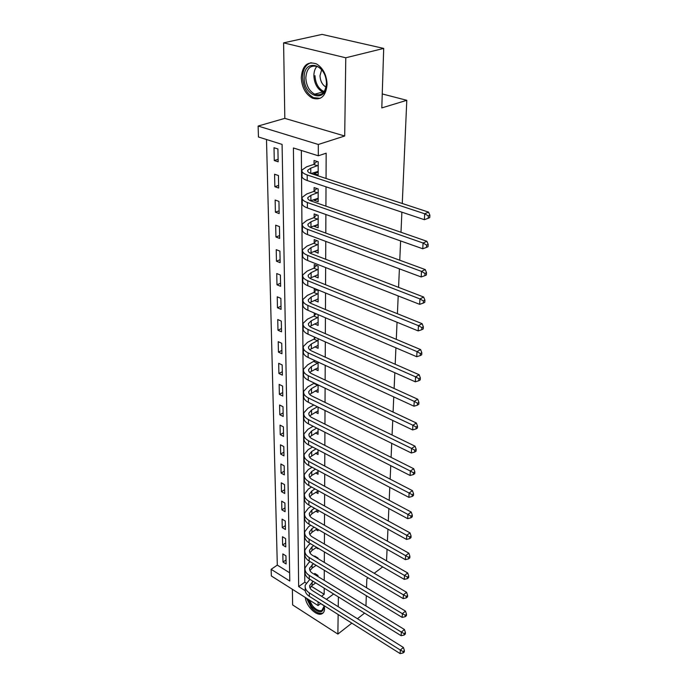 <?xml version="1.0" encoding="UTF-8"?>
<svg xmlns="http://www.w3.org/2000/svg" width="688" height="688" viewBox="0 0 688 688"><rect width="100%" height="100%" fill="white"/><g stroke="black" fill="none" stroke-linecap="round" stroke-linejoin="round"><path stroke-width="1.03" d="M301.258 77.667C301.869 87.445 305.575 94.265 312.369 98.135C321.012 100.706 325.914 96.139 327.084 84.426C326.628 74.889 323.102 68.052 316.497 63.915C307.381 60.948 302.307 65.532 301.258 77.667M305.343 597.494C305.842 605.775 316.377 616.396 321.709 613.877C323.558 613.103 324.504 611.365 324.564 608.656L324.22 605.741M318.062 601.862L318.062 605.552L271.339 575.968L271.141 569.311L289.786 581.025L282.089 144.411L258.439 136.981L258.12 126.05L318.312 144.471L318.303 155.789L293.406 147.972L298.661 586.597L305.214 590.717M284.815 118.37L344.705 136.009L345.78 57.783L383.698 48.418L322.061 34.4L283.602 42.862L284.815 118.37L258.12 126.05M292.374 589.289L292.624 604.933L337.877 634.078L338.143 614.513M266.497 139.518L277.307 565.115L271.141 569.311M345.78 57.783L283.602 42.862M364.588 613.128L357.442 618.736M351.826 623.139L337.877 634.078M277.307 565.115L289.639 572.794M286.113 563.962L285.95 555.827L282.828 553.917L283 562.044L286.113 563.962M285.778 546.926L285.615 538.609L282.45 536.717L282.63 545.025L285.778 546.926M285.434 529.511L285.262 521.014L282.071 519.139L282.252 527.627L285.434 529.511M285.081 511.709L284.909 503.023L281.684 501.174L281.874 509.851L285.081 511.709M284.72 493.511L284.54 484.636L281.28 482.804L281.478 491.671L284.72 493.511M284.35 474.901L284.17 465.819L280.876 464.013L281.074 473.086L284.35 474.901M283.972 455.869L283.791 446.572L280.455 444.792L280.661 454.08L283.972 455.869M283.585 436.39L283.404 426.878L280.033 425.132L280.24 434.627L283.585 436.39M283.198 416.455L283 406.72L279.595 405L279.801 414.718L283.198 416.455M282.794 396.047L282.596 386.08L279.147 384.394L279.362 394.344L282.794 396.047M282.381 375.158L282.175 364.95L278.683 363.29L278.907 373.481L282.381 375.158M281.951 353.752L281.745 343.295L278.219 341.669L278.442 352.118L281.951 353.752M281.521 331.822L281.306 321.107L277.737 319.524L277.969 330.223L281.521 331.822M281.074 309.351L280.859 298.36L277.238 296.82L277.479 307.785L281.074 309.351M280.618 286.311L280.394 275.037L276.739 273.54L276.98 284.789L280.618 286.311M280.154 262.678L279.921 251.12L276.215 249.667L276.464 261.199L280.154 262.678M279.672 238.435L279.44 226.576L275.682 225.174L275.94 237.007L279.672 238.435M279.182 213.564L278.941 201.386L275.14 200.036L275.406 212.179L279.182 213.564M278.674 188.03L278.434 175.526L274.581 174.227L274.847 186.697L278.674 188.03M278.158 161.8L277.909 148.969L274.005 147.722L274.28 160.536L278.158 161.8M311.243 586.236L324.177 594.286L324.203 588.171M324.237 580.388L324.289 570.257M324.323 562.431L324.366 551.922M324.401 544.062L324.452 533.157M324.487 525.254L324.538 513.936M324.573 505.998L324.624 494.251M324.667 486.278L324.719 474.084M324.753 466.077L324.813 453.418M324.848 445.377L324.908 432.227M324.942 424.152L325.003 410.504M325.037 402.394L325.106 388.213M325.14 380.077L325.209 365.345M325.243 357.167L325.312 341.867M325.347 333.663L325.424 317.761M325.458 309.523L325.536 292.993M325.57 284.737L325.648 267.546M325.682 259.264L325.768 241.393M325.802 233.077L325.888 214.493M325.923 206.159L326.009 186.818M326.052 178.467L326.164 153.192L318.303 155.789M301.344 150.457L304.793 582.22L306.048 583.003M317.985 576.561L317.985 575.426L314.717 573.431L314.717 574.557M317.994 558.639L317.994 558.02L314.691 556.042L314.691 556.661M316.059 547.665L318.002 548.818L318.002 548.155M318.002 540.304L314.665 538.343M315.973 529.631L318.011 530.809L318.011 529.425M315.887 511.184L318.019 512.397L318.019 510.247M315.783 492.307L318.028 493.545L318.028 490.613M315.68 472.983L318.037 474.256L318.037 470.497M315.568 453.211L318.045 454.51L318.045 449.883M315.439 432.95L318.054 434.291L318.062 428.753M315.302 412.207L318.071 413.583L318.071 407.09M315.147 390.947L318.08 392.358L318.08 384.867M314.975 369.155L318.088 370.608L318.088 362.069M314.373 360.357L314.373 361.166M314.786 346.812L318.097 348.309L318.105 338.668M314.339 337L314.339 338.702M314.571 323.902L318.105 325.433L318.114 314.64M314.296 313.014L314.304 315.672M314.33 300.389L318.123 301.972L318.123 290.499L314.261 288.908L314.261 292.039M314.244 276.189L318.131 277.9L318.14 266.11L314.218 264.579L314.227 267.787M314.201 251.309L318.148 253.175L318.148 241.075L314.184 239.596L314.184 242.89M314.158 225.759L314.158 226.335L318.157 227.797L318.166 215.37L314.141 213.934L314.149 217.322M314.115 199.511L314.115 200.311L318.166 201.722L318.174 188.951L314.098 187.566L314.106 191.049M314.072 172.525L314.072 173.574L318.183 174.915L318.191 161.792L314.055 160.476L314.063 164.054M383.698 48.418L381.806 107.913L406.797 100.293L382.244 93.946M406.797 100.293L402.265 203.493M401.878 212.179L400.992 232.277M400.614 240.929L399.771 260.219M399.393 268.836L398.576 287.36M398.197 295.935L397.415 313.719M397.036 322.259L396.288 339.339M395.918 347.844L395.196 364.253M394.826 372.715L394.129 388.488M393.76 396.907L393.089 412.069M392.728 420.437L392.083 435.014M391.721 443.347L391.102 457.365M390.741 465.656L390.148 479.132M389.778 487.379L389.21 500.348M388.849 508.544L388.299 521.022M387.946 529.175L387.413 541.181M387.06 549.291L386.553 560.849M344.705 136.009L318.312 144.471M324.177 594.286L321.494 596.264M333.611 593.985L326.413 599.343M320.746 603.548L318.062 605.552M338.247 606.739L338.384 596.935M368.14 577.851L366.824 578.849L366.541 587.758M366.291 595.679L365.964 605.939M374.212 573.285L382.709 566.886M304.793 582.22L298.661 586.597M286.036 559.98L283 562.044M278.107 159.298L274.28 160.536M278.623 185.399L274.847 186.697M279.13 210.812L275.406 212.179M279.62 235.571L275.94 237.007M280.093 259.711L276.464 261.199M280.558 283.241L276.98 284.789M281.014 306.186L277.479 307.785M281.461 328.572L277.969 330.223M281.891 350.416L278.442 352.118M282.312 371.744L278.907 373.481M282.725 392.564L279.362 394.344M283.121 412.895L279.801 414.718M283.516 432.761L280.24 434.627M283.903 452.179L280.661 454.08M284.273 471.16L281.074 473.086M284.643 489.71L281.478 491.671M285.004 507.856L281.874 509.851M285.357 525.615L282.252 527.627M285.701 542.978L282.63 545.025M317.976 274.693L314.244 276.335M318.148 250.019L314.201 251.67M318.157 224.761L314.158 226.335M318.174 198.815L314.115 200.311M318.183 172.155L314.072 173.574M313.126 581.326L309.72 585.479C309.419 587.5 310.34 589.22 312.49 590.639L403.4 647.451L404.381 650.521L403.151 651.57L403.073 652.981L404.295 651.94L404.381 650.521M315.697 582.908L312.137 585.479L310.03 587.982M403.073 652.981L400.141 653.6L400.339 650.057L309.351 592.918C306.143 590.794 304.767 588.223 305.214 585.213L309.858 579.305M315.345 574.936L315.981 574.196M400.141 653.6L309.368 596.376C306.169 594.243 304.801 591.671 305.24 588.653L305.231 587.561M403.151 651.57L400.339 650.057L403.4 647.451M313.436 563.687L309.634 568.047C309.325 570.042 310.262 571.745 312.438 573.156L404.441 629.511L405.43 632.582L404.191 633.622L404.105 635.076L405.344 634.035L405.43 632.582M316.119 565.312L312.085 568.15L309.97 570.576M404.105 635.076L401.138 635.712L401.336 632.091L309.256 575.409C306.022 573.302 304.629 570.756 305.085 567.781L308.766 562.638L310.133 561.683M401.138 635.712L309.273 578.943C306.048 576.836 304.655 574.282 305.111 571.298L305.102 570.103M404.191 633.622L401.336 632.091L404.441 629.511M313.771 545.644L312.017 546.848L309.548 550.219C309.239 552.189 310.185 553.874 312.378 555.268L405.499 611.125L406.505 614.212L405.249 615.235L405.163 616.723L406.419 615.7L406.505 614.212M316.575 547.304L312.025 550.443L309.918 552.774M405.163 616.723L402.162 617.394L402.368 613.679L309.17 557.504C305.893 555.414 304.483 552.894 304.947 549.953L308.671 544.87L310.434 543.666M402.162 617.394L309.187 561.116C305.919 559.026 304.517 556.497 304.973 553.548L304.965 552.249M405.249 615.235L402.368 613.679L405.499 611.125M314.149 527.189L311.956 528.651L309.462 531.979C309.144 533.931 310.099 535.591 312.326 536.975L406.591 592.291L407.606 595.387L406.341 596.401L406.255 597.924L407.52 596.909L407.606 595.387M317.082 528.883L311.965 532.323L309.867 534.567M406.255 597.924L403.211 598.62L403.417 594.81L309.075 539.177C305.764 537.104 304.337 534.619 304.801 531.712L308.577 526.69L310.77 525.228M403.211 598.62L309.093 542.875C305.79 540.802 304.371 538.308 304.836 535.393L304.818 533.974M406.341 596.401L403.417 594.81L406.591 592.291M314.562 508.294L311.896 510.032L309.368 513.308C309.05 515.235 310.021 516.886 312.266 518.245L407.709 572.984L408.741 576.088L407.459 577.086L407.365 578.651L408.646 577.645L408.741 576.088M317.632 510.032L311.905 513.79L309.815 515.94M407.365 578.651L404.286 579.382L404.501 575.478L308.981 520.42C305.627 518.374 304.191 515.914 304.655 513.042L308.473 508.088L311.139 506.359M404.286 579.382L308.998 524.204C305.653 522.158 304.216 519.689 304.689 516.808L304.672 515.286M407.459 577.086L404.501 575.478L407.709 572.984M324.074 605.646C323.429 613.515 319.292 613.842 311.655 606.627L307.803 599.05M309.299 599.996L312.541 605.853C315.887 609.697 318.983 611.245 321.829 610.497L324.134 606.154M306.547 598.259L311.053 607.332C315.207 612.122 319.051 614.04 322.586 613.111L323.3 612.75M304.216 77.796C303.425 57.801 327.118 63.58 326.559 83.635C326.877 103.664 303.743 97.214 304.216 77.796M326.49 83.214C326.121 75.56 323.291 70.09 317.994 66.805C310.727 64.466 306.667 68.138 305.816 77.813C306.28 85.613 309.23 91.065 314.657 94.187C321.614 96.268 325.562 92.605 326.49 83.214M326.052 87.152C322.294 84.899 320.281 81.072 320.006 75.68L321.649 69.72M311.139 62.703C305.678 64.44 302.832 69.333 302.591 77.374C303.193 87.066 306.865 93.843 313.616 97.679L320.212 98.307M315.018 488.953L311.827 490.974L309.282 494.208C308.955 496.108 309.935 497.734 312.206 499.075L408.853 553.186L409.902 556.3L408.603 557.289L408.509 558.888L409.807 557.899L409.902 556.3M318.028 491.06L311.845 494.827L309.772 496.865M408.509 558.888L405.387 559.654L405.61 555.646L308.878 501.217C305.489 499.196 304.036 496.77 304.509 493.941L308.37 489.056L311.561 487.044M405.387 559.654L308.903 505.095C305.515 503.074 304.062 500.64 304.543 497.794L304.526 496.151M408.603 557.289L405.61 555.646L408.853 553.186M315.525 469.147L311.767 471.469L309.187 474.651C308.86 476.517 309.841 478.117 312.146 479.45L410.022 532.882L411.089 536.004L409.773 536.975L409.678 538.618L410.994 537.646L411.089 536.004M318.037 471.71L311.776 475.408L309.729 477.343M409.678 538.618L406.513 539.418L406.746 535.307L308.783 481.557C305.352 479.562 303.872 477.171 304.363 474.385L308.267 469.577L312.034 467.272M406.513 539.418L308.8 485.522C305.377 483.526 303.907 481.127 304.388 478.332L304.38 476.56M409.773 536.975L406.746 535.307L410.022 532.882M316.093 448.86L311.698 451.491L309.084 454.622C308.757 456.462 309.755 458.036 312.085 459.343L411.226 512.053L412.31 515.174L410.985 516.138L410.882 517.823L412.207 516.86L412.31 515.174M318.045 451.904L309.695 457.348M410.882 517.823L407.674 518.657L407.915 514.443L308.68 461.407C305.205 459.446 303.718 457.099 304.208 454.347L308.155 449.634L312.558 447.011M407.674 518.657L308.697 465.475C305.231 463.514 303.743 461.149 304.234 458.397L304.225 456.488M410.985 516.138L407.915 514.443L411.226 512.053M316.729 428.082L311.638 431.032L308.989 434.102C308.654 435.908 309.66 437.456 312.025 438.746L412.465 490.673L413.557 493.803L412.215 494.749L412.121 496.478L413.462 495.532L413.557 493.803M318.062 431.617L309.66 436.871M412.121 496.478L408.87 497.347L409.111 493.021L308.568 440.776C305.059 438.841 303.546 436.527 304.044 433.836L308.052 429.2L313.152 426.259M408.87 497.347L308.594 444.938C305.085 443.003 303.58 440.681 304.079 437.972L304.062 435.934M412.215 494.749L409.111 493.021L412.465 490.673M317.435 406.78L311.569 410.074L308.886 413.075C308.542 414.847 309.566 416.369 311.956 417.633L413.737 468.726L414.847 471.856L413.488 472.785L413.385 474.565L414.744 473.636L414.847 471.856M318.071 410.839L309.643 415.879M413.385 474.565L410.091 475.477L410.332 471.031L308.465 419.62C304.904 417.719 303.382 415.449 303.881 412.809L307.94 408.268L313.814 404.991M410.091 475.477L308.482 423.894C304.939 421.985 303.417 419.706 303.915 417.057L303.898 414.873M413.488 472.785L410.332 471.031L413.737 468.726M318.045 384.85L311.492 388.591L308.783 391.524C308.439 393.261 309.471 394.749 311.888 395.996L415.036 446.185L416.163 449.324L414.795 450.227L414.683 452.059L416.059 451.147L416.163 449.324M318.08 389.546L309.626 394.37M414.683 452.059L411.347 453.005L411.596 448.438L308.353 397.939C304.75 396.073 303.202 393.846 303.718 391.257L307.82 386.819L314.382 383.104M411.347 453.005L308.379 402.317C304.784 400.442 303.236 398.214 303.752 395.609L303.735 393.278M414.795 450.227L411.596 448.438L415.036 446.185M317.675 385.246L314.003 383.491M318.088 362.877L311.423 366.566L308.68 369.43C308.327 371.124 309.376 372.586 311.827 373.799L416.378 423.025L417.521 426.164L416.128 427.059L416.025 428.934L417.41 428.048L417.521 426.164M318.088 367.727L309.634 372.32M416.025 428.934L412.628 429.923L412.895 425.236L308.241 375.691C304.595 373.868 303.03 371.692 303.546 369.164L307.699 364.829L314.915 360.607M412.628 429.923L308.258 380.189C304.621 378.357 303.064 376.164 303.58 373.627L303.563 371.142M416.128 427.059L412.895 425.236L416.378 423.025M317.684 363.298L313.969 361.587M318.105 340.379L311.346 343.974L308.568 346.769C308.207 348.42 309.273 349.848 311.75 351.035L417.754 399.229L418.915 402.368L417.513 403.237L417.401 405.163L418.803 404.295L418.915 402.368M318.097 345.359L309.652 349.702M417.401 405.163L413.961 406.204L414.228 401.379L308.121 352.875C304.431 351.095 302.84 348.971 303.374 346.503L307.579 342.28L313.926 339.132L315.508 337.516M413.961 406.204L308.147 357.485C304.457 355.696 302.883 353.563 303.408 351.078L303.382 348.429M417.513 403.237L414.228 401.379L417.754 399.229M317.684 340.801L313.926 339.132M318.114 317.306L311.268 320.806L308.456 323.523C308.095 325.132 309.17 326.516 311.681 327.677L419.173 374.754L420.351 377.901L418.923 378.744L418.811 380.722L420.239 379.879L420.351 377.901M318.114 322.405L309.695 326.49M418.811 380.722L415.32 381.814L415.595 376.852L308 329.466C304.259 327.72 302.66 325.648 303.193 323.257L307.459 319.155L313.883 316.093L316.162 313.805M415.32 381.814L308.026 334.196C304.294 332.442 302.694 330.36 303.227 327.952L303.202 325.123M418.923 378.744L415.595 376.852L419.173 374.754M317.693 317.727L313.883 316.093M318.123 293.63L311.191 297.027L308.336 299.658C307.975 301.215 309.067 302.565 311.612 303.7L420.626 349.59L421.83 352.729L420.385 353.546L420.265 355.584L421.71 354.767L421.83 352.729M318.123 298.867L309.763 302.677M420.265 355.584L416.722 356.719L417.005 351.62L307.88 305.429C304.087 303.726 302.462 301.714 303.004 299.392L307.33 295.419L313.84 292.46L316.506 289.829M416.722 356.719L307.906 310.288C304.122 308.577 302.505 306.556 303.038 304.216L303.021 301.206M420.385 353.546L417.005 351.62L420.626 349.59M317.701 294.051L313.84 292.46M318.14 269.335L311.114 272.62L308.215 275.157C307.846 276.671 308.955 277.978 311.535 279.07L422.122 323.687L423.344 326.826L421.882 327.617L421.761 329.724L423.223 328.924L423.344 326.826M318.131 274.71L309.875 278.227M421.761 329.724L418.166 330.902L418.459 325.656L307.751 280.738C303.915 279.096 302.264 277.144 302.815 274.899L307.201 271.063L313.797 268.208L316.575 265.499M418.166 330.902L307.777 285.726C303.95 284.075 302.307 282.114 302.858 279.844L302.832 276.653M421.882 327.617L418.459 325.656L422.122 323.687M317.701 269.756L313.797 268.208M318.148 244.386L311.036 247.56L308.095 250.002C307.725 251.455 308.843 252.72 311.458 253.777L423.662 297.027L424.909 300.166L423.421 300.923L423.301 303.09L424.78 302.324L424.909 300.166M318.148 249.907L310.039 253.115M423.301 303.09L419.646 304.328L419.947 298.919L307.622 255.377C303.726 253.786 302.066 251.903 302.617 249.735L307.063 246.046L313.745 243.311L316.661 240.525M419.646 304.328L307.648 260.511C303.769 258.903 302.101 257.011 302.66 254.827L302.634 251.43M423.421 300.923L419.947 298.919L423.662 297.027M317.71 244.808L313.745 243.311M318.157 218.758L310.95 221.811L307.975 224.15C307.588 225.552 308.723 226.765 311.372 227.788L425.253 269.576L426.517 272.706L425.012 273.437L424.883 275.664L426.388 274.933L426.517 272.706M318.157 224.434L310.271 227.324M424.883 275.664L421.176 276.963L421.486 271.39L307.493 229.319C303.546 227.78 301.851 225.974 302.419 223.892L306.925 220.358L313.702 217.735L316.755 214.862M421.176 276.963L307.519 234.591C303.58 233.034 301.894 231.211 302.462 229.113L302.436 225.518M425.012 273.437L421.486 271.39L425.253 269.576M317.718 219.18L313.702 217.735M318.174 192.434L310.864 195.358L307.846 197.585C307.459 198.918 308.602 200.079 311.294 201.068L426.887 241.282L428.177 244.412L426.646 245.109L426.517 247.405L428.039 246.708L428.177 244.412M318.174 198.264L310.606 200.81M426.517 247.405L422.75 248.764L423.068 243.019L307.355 202.521C303.356 201.042 301.636 199.314 302.213 197.327L306.788 193.956L313.651 191.47L316.858 188.503M422.75 248.764L307.381 207.948C303.391 206.452 301.679 204.706 302.256 202.693L302.23 198.884M426.646 245.109L423.068 243.019L426.887 241.282M317.727 192.855L313.651 191.47M318.183 165.378L310.77 168.156L307.708 170.271C307.321 171.544 308.482 172.645 311.208 173.591L428.572 212.128L429.88 215.249L428.34 215.912L428.203 218.277L429.742 217.614L429.88 215.249M318.183 171.364L311.096 173.557M428.203 218.277L424.376 219.696L424.702 213.779L307.218 174.967C303.159 173.557 301.421 171.897 302.006 170.013L306.642 166.814L313.608 164.466L316.979 161.405M424.376 219.696L307.244 180.54C303.193 179.112 301.464 177.444 302.049 175.535L302.015 171.493M428.34 215.912L424.702 213.779L428.572 212.128M317.727 165.791L313.608 164.466M312.137 585.479L312.128 582.039M309.368 596.376L309.351 592.918M312.085 568.15L312.077 564.642M309.273 578.943L309.256 575.409M312.025 550.443L312.017 546.848M309.187 561.116L309.17 557.504M311.965 532.323L311.956 528.651M309.093 542.875L309.075 539.177M311.905 513.79L311.896 510.032M308.998 524.204L308.981 520.42M324.091 605.767L320.66 603.617M323.541 92.355L322.646 92.003C317.237 88.915 314.313 83.497 313.874 75.74C313.909 71.81 314.932 68.671 316.944 66.34M314.966 75.637C315.465 83.566 318.518 88.898 324.117 91.624M311.845 494.827L311.827 490.974M308.903 505.095L308.878 501.217M311.776 475.408L311.767 471.469M308.8 485.522L308.783 481.557M311.716 455.525L311.698 451.491M308.697 465.475L308.68 461.407M311.647 435.169L311.638 431.032M308.594 444.938L308.568 440.776M311.578 414.305L311.569 410.074M308.482 423.894L308.465 419.62M311.509 392.925L311.492 388.591M308.379 402.317L308.353 397.939M311.44 371.013L311.423 366.566M308.258 380.189L308.241 375.691M311.363 348.541L311.346 343.974M308.147 357.485L308.121 352.875M311.286 325.484L311.268 320.806M308.026 334.196L308 329.466M311.208 301.834L311.191 297.027M307.906 310.288L307.88 305.429M311.131 277.556L311.114 272.62M307.777 285.726L307.751 280.738M311.045 252.625L311.036 247.56M307.648 260.511L307.622 255.377M310.967 227.014L310.95 221.811M307.519 234.591L307.493 229.319M310.881 200.707L310.864 195.358M307.381 207.948L307.355 202.521M310.787 173.445L310.77 168.156M307.244 180.54L307.218 174.967M309.729 587.045L309.72 585.479M309.643 569.595L309.634 568.047M309.557 551.75L309.548 550.219M309.471 533.492L309.462 531.979M309.376 514.805L309.368 513.308M323.231 609.448L321.829 610.497M323.575 92.321L322.646 92.003L314.657 94.187M309.29 495.678L309.282 494.208M309.196 476.105L309.187 474.651M309.093 456.049L309.084 454.622M308.998 435.504L308.989 434.102M308.895 414.451L308.886 413.075M308.792 392.874L308.783 391.524M308.68 370.746L308.68 369.43M308.568 348.051L308.568 346.769M308.456 324.77L308.456 323.523M308.344 300.871L308.336 299.658M308.224 276.335L308.215 275.157M308.104 251.137L308.095 250.002M307.975 225.243L307.975 224.15M307.846 198.626L307.846 197.585M307.717 171.26L307.708 170.271"/></g></svg>
